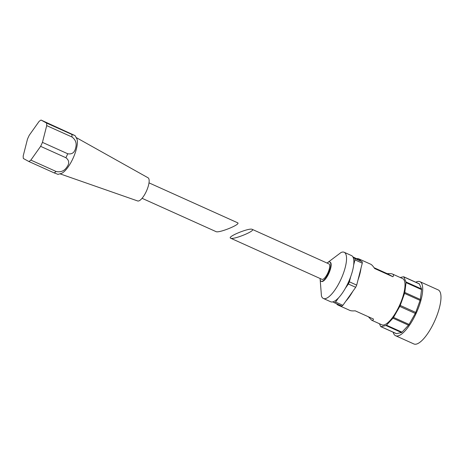 <?xml version="1.0" encoding="UTF-8"?>
<svg xmlns="http://www.w3.org/2000/svg" width="464" height="464" viewBox="0 0 464 464"><rect width="100%" height="100%" fill="white"/><g stroke="black" fill="none" stroke-linecap="round" stroke-linejoin="round"><path stroke-width="0.7" d="M352.86 256.865L356.665 258.738A25.329 8.161 114.2 0 1 358.788 258.86A25.329 8.161 114.2 0 1 360.505 260.826L362.187 261.748A27.521 8.868 -65.8 0 1 362.28 263.163L360.969 268.296A25.329 8.161 114.2 0 1 357.999 279.978L356.688 285.111A27.521 8.868 -65.8 0 1 355.685 287.303L352.692 291.514A25.329 8.161 114.2 0 1 345.883 301.107L342.89 305.318L335.582 302.029A27.521 8.868 -65.8 0 1 334.486 302.801L332.798 301.878A25.329 8.161 -65.8 0 0 338.575 297.813L335.582 302.029M339.868 305.225A25.329 8.161 114.2 0 1 337.983 305.051A25.329 8.161 114.2 0 1 337.804 304.964A25.329 8.161 114.2 0 1 336.603 303.758M368.335 316.738L371.716 320.247C372.598 320.636 373.178 320.235 373.462 319.046L355.192 310.816C352.715 311.019 350.958 310.886 349.926 310.433L337.983 305.051M371.716 320.247L381.831 324.8A25.329 8.161 -65.8 0 0 399.678 305.057A25.329 8.161 -65.8 0 0 402.642 278.609L392.521 274.056C391.488 273.598 389.737 273.47 387.26 273.667L374.117 267.745M358.788 258.86L370.736 264.242C371.739 264.706 373.044 266.133 374.645 268.523L392.915 276.753C393.797 275.483 393.663 274.584 392.521 274.056M400.188 277.507L403.518 276.764A2.117 0.684 114.2 0 1 403.686 276.776A2.117 0.684 114.2 0 1 403.825 276.933L406 281.973A2.117 0.684 114.2 0 1 406.041 282.617L404.799 292.465A2.117 0.684 114.2 0 1 404.556 293.416L400.229 305.44A2.117 0.684 114.2 0 1 399.771 306.437L393.518 317.411A2.117 0.684 114.2 0 1 392.967 318.188L386.466 325.177A2.117 0.684 114.2 0 1 385.967 325.525L380.956 326.65A2.117 0.684 114.2 0 1 380.787 326.639A2.117 0.684 114.2 0 1 380.648 326.482L379.459 323.733M334.486 302.801L341.794 306.089A27.521 8.868 -65.8 0 0 342.89 305.318M362.28 263.163L354.972 259.875A27.521 8.868 -65.8 0 0 354.879 258.454L362.187 261.748M354.972 259.875L353.661 265.008A25.329 8.161 -65.8 0 0 353.197 257.537L354.879 258.454M230.567 238.171L230.631 238.2C233.531 239.958 256.14 230.672 252.196 229.344C249.342 227.598 226.983 236.721 230.567 238.171M321.917 279.316A8.468 2.726 -65.8 0 0 321.981 279.345A8.468 2.726 -65.8 0 0 327.944 272.745A8.468 2.726 -65.8 0 0 328.935 263.906L252.196 229.344M355.685 287.303L348.377 284.009A27.521 8.868 -65.8 0 0 349.38 281.816L356.688 285.111M348.377 284.009L345.384 288.225A25.329 8.161 -65.8 0 0 350.691 276.683L349.38 281.816M320.131 279.206L321.453 295.951A25.329 8.161 -65.8 0 0 323.188 298.381A25.329 8.161 -65.8 0 0 323.367 298.468A25.329 8.161 -65.8 0 0 341.214 278.725A25.329 8.161 -65.8 0 0 344.172 252.277A25.329 8.161 -65.8 0 0 341.023 252.515L327.601 262.618M323.367 298.468L330.675 301.757A25.329 8.161 -65.8 0 0 332.798 301.878M338.575 297.813A25.329 8.161 -65.8 0 0 345.384 288.225M350.691 276.683A25.329 8.161 -65.8 0 0 353.661 265.008M353.197 257.537A25.329 8.161 -65.8 0 0 351.48 255.565L344.172 252.277M321.401 281.404A10.585 3.41 -65.8 0 0 321.477 281.439A10.585 3.41 -65.8 0 0 328.935 273.192A10.585 3.41 -65.8 0 0 330.171 262.143L329.805 261.974A10.585 3.41 -65.8 0 0 327.068 263.065M320.114 278.504A10.585 3.41 -65.8 0 0 321.036 281.242A10.585 3.41 -65.8 0 0 321.111 281.277A10.585 3.41 -65.8 0 0 328.57 273.029A10.585 3.41 -65.8 0 0 329.805 261.974M356.665 258.738L360.505 260.826M352.692 291.514L345.883 301.107M360.969 268.296L357.999 279.978M419.044 283.759A2.117 0.684 114.2 0 1 419.218 283.771A2.117 0.684 114.2 0 1 419.357 283.927L421.532 288.968A2.117 0.684 114.2 0 1 421.573 289.611L420.326 299.466A2.117 0.684 114.2 0 1 420.088 300.411L415.761 312.434A2.117 0.684 114.2 0 1 415.303 313.432L409.051 324.406A2.117 0.684 114.2 0 1 408.5 325.183L401.998 332.172A2.117 0.684 114.2 0 1 401.499 332.526L396.488 333.645A2.117 0.684 114.2 0 1 396.314 333.633L380.787 326.639M393.205 332.236A29.632 9.553 -65.8 0 0 395.386 335.617A29.632 9.553 -65.8 0 0 395.595 335.721L413.865 343.952A29.632 9.553 -65.8 0 0 434.745 320.856A29.632 9.553 -65.8 0 0 438.207 289.913L419.937 281.683A29.632 9.553 -65.8 0 0 415.744 282.205M395.595 335.721A29.632 9.553 -65.8 0 0 416.475 312.626A29.632 9.553 -65.8 0 0 419.937 281.683M392.915 276.753L387.26 273.667M149.014 182.862L237.643 222.79C241.222 224.234 218.869 233.357 216.015 231.617L142.054 198.302M40.623 146.34L30.85 160.103A23.287 7.505 114.2 0 1 28.867 161.501L23.362 158.502A23.287 7.505 114.2 0 1 23.2 155.933L27.469 139.171A23.287 7.505 114.2 0 1 29.29 135.204L39.063 121.446A23.287 7.505 114.2 0 1 41.047 120.048L46.551 123.047A23.287 7.505 114.2 0 1 46.713 125.616L42.444 142.373A23.287 7.505 114.2 0 1 40.623 146.34L65.9 157.725C69.107 160.213 69.548 163.177 67.222 166.611A21.187 6.827 -65.8 0 1 66.369 167.811C63.881 171.164 60.471 172.388 56.127 171.489A23.287 7.505 114.2 0 1 54.143 172.886L57.414 174.122M46.551 123.047L71.827 134.432A23.287 7.505 114.2 0 1 71.99 137.002C75.516 139.658 76.792 143.08 75.823 147.25A21.187 6.827 -65.8 0 1 75.452 148.718C74.321 152.807 71.746 154.489 67.727 153.758A23.287 7.505 114.2 0 1 65.9 157.725M46.713 125.616L71.99 137.002M41.047 120.048L74.617 135.407A21.187 6.827 -65.8 0 1 74.866 135.523A21.187 6.827 -65.8 0 1 75.098 135.668L76.995 139.107A19.929 6.421 114.2 0 1 73.179 157.992A19.929 6.421 114.2 0 1 61.567 173.362L57.826 174.412M30.85 160.103L56.127 171.489M28.867 161.501L54.143 172.886M42.444 142.373L67.727 153.758M74.617 135.407L71.827 134.432M148.057 177.793A12.702 4.095 114.2 0 1 148.074 177.799A12.702 4.095 114.2 0 1 146.485 191.011A12.702 4.095 114.2 0 1 137.646 200.953L60.158 173.89M66.369 167.811L67.222 166.611M75.452 148.718L75.823 147.25M396.488 333.645L380.956 326.65M401.499 332.526L385.967 325.525M401.998 332.172L386.466 325.177M408.5 325.183L392.967 318.188M409.051 324.406L393.518 317.411M415.303 313.432L399.771 306.437M415.761 312.434L400.229 305.44M420.088 300.411L404.556 293.416M420.326 299.466L404.799 292.465M421.573 289.611L406.041 282.617M421.532 288.968L406 281.973M419.357 283.927L403.825 276.933M321.981 279.345L230.631 238.2M321.477 281.439L321.111 281.277M419.218 283.771L403.686 276.776M148.074 177.799L76.456 137.704"/></g></svg>
